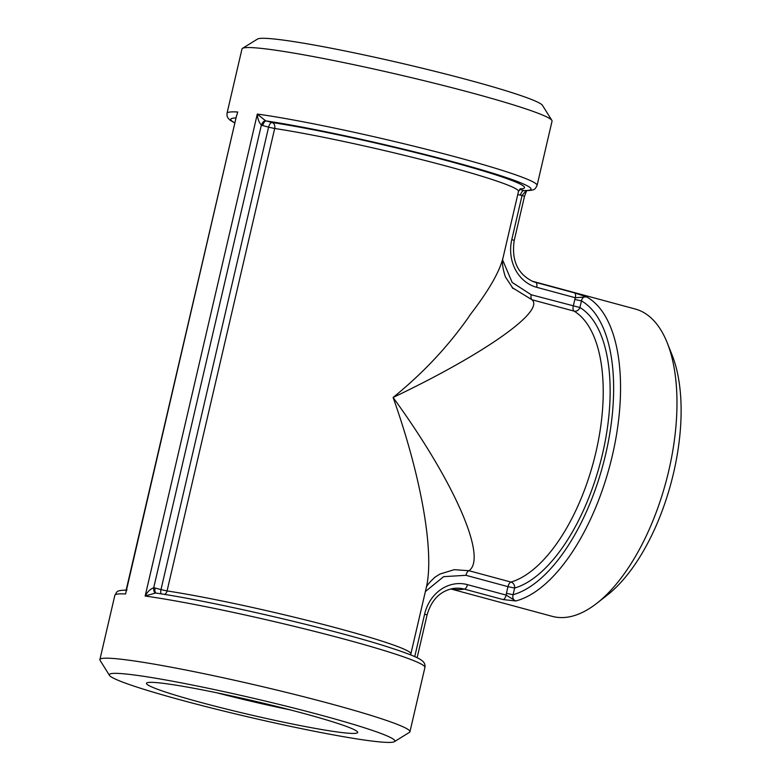 <?xml version="1.0" encoding="UTF-8"?>
<svg xmlns="http://www.w3.org/2000/svg" width="781" height="781" viewBox="0 0 781 781"><rect width="100%" height="100%" fill="white"/><g stroke="black" fill="none" stroke-linecap="round" stroke-linejoin="round"><path stroke-width="1.17" d="M417.122 657.729L427.08 614.95C431.327 600.15 439.82 591.373 452.531 588.601A34.891 30.723 -84 0 1 464.383 589.118L503.081 599.564A4.862 2.284 -74.9 0 0 506.156 595.102L467.458 584.647A39.704 34.96 96 0 0 424.639 614.091L414.74 656.616M503.081 599.564L515.733 600.97L506.156 595.102M450.822 588.962L552.245 616.355A159.178 74.732 -74.9 0 0 557.761 617.38A159.178 74.732 -74.9 0 0 596.957 603.196A159.178 74.732 -74.9 0 0 667.267 342.908A159.178 74.732 -74.9 0 0 635.256 309.022L532.203 281.18M425.372 591.549L443.608 576.661L465.945 575.304L507.982 586.658L506.43 593.306L513.088 594.712C512.336 597.855 513.215 599.945 515.733 600.97A159.178 74.732 -74.9 0 0 612.382 455.401A159.178 74.732 -74.9 0 0 586.511 296.848L574.455 292.865A4.862 2.284 105.1 0 1 575.353 297.756L586.511 296.848C583.837 296.468 582.157 297.815 581.464 300.89A154.15 72.369 105.1 0 1 605.724 453.986A154.15 72.369 105.1 0 1 513.088 594.712L514.63 588.064A5.028 4.266 73.6 0 0 510.979 582.07L468.942 570.716L454.22 569.681L439.986 574.035L435.027 577.139C429.101 582.655 426.143 586.326 426.162 588.142M394.405 741.667L409.449 732.344A159.178 10.504 -166.9 0 0 409.947 731.748A159.178 10.504 -166.9 0 0 294.818 694.494A159.178 10.504 -166.9 0 0 119.239 659.027A159.178 10.504 -166.9 0 0 99.89 659.594A159.178 10.504 -166.9 0 0 100.066 660.355L109.447 675.35A146.603 9.675 -166.9 0 0 249.881 717.309A146.603 9.675 -166.9 0 0 394.405 741.667A146.603 9.675 -166.9 0 0 293.373 707.947A146.603 9.675 -166.9 0 0 127.108 674.13A146.603 9.675 -166.9 0 0 109.447 675.35M517.774 194.459L520.478 195.191A5.028 2.363 105.1 0 1 523.983 190.554L524.91 190.691C535.727 190.418 534.936 189.168 537.074 185.439L552.05 121.123A159.178 10.504 -166.9 0 0 551.864 120.362A159.178 10.504 -166.9 0 0 431.942 82.63A159.178 10.504 -166.9 0 0 261.332 48.393A159.178 10.504 -166.9 0 0 242.481 48.363A159.178 10.504 -166.9 0 0 241.983 48.969L227.017 113.284A159.178 10.504 -166.9 0 1 237.736 111.995L236.272 116.896M511.789 239.572L514.23 240.431L524.5 196.314L522.059 195.455L511.789 239.572A39.704 34.96 96 0 0 536.654 287.301L575.353 297.756A10.212 8.991 96 0 0 574.806 299.474L581.464 300.89L579.912 307.529L531.226 294.769A5.028 2.363 -74.9 0 0 531.998 299.758L574.035 311.102A5.028 2.363 105.1 0 1 573.264 306.123L574.806 299.474M526.111 190.701L522.059 195.455A10.212 8.991 96 0 1 520.478 195.191M410.757 654.937L410.874 653.863A142.415 9.401 -166.9 0 0 321.45 623.99A142.415 9.401 -166.9 0 0 167.066 590.944A5.028 3.846 -81.4 0 1 164.635 594.439M161.13 593.872A5.028 2.363 105.1 0 1 160.984 589.606L155.155 588.034A5.028 2.363 -74.9 0 0 156.21 593.14M155.155 588.034A10.446 9.196 96 0 0 153.701 587.781A5.028 2.382 -85.3 0 0 155.556 593.033L155.858 593.062C212.295 601.175 332.062 628.969 387.493 646.834C410.298 654.156 418.587 657.885 421.906 660.56C424.395 662.376 425.401 664.66 424.913 667.433L409.947 731.748M262.767 125.585L268.596 127.157A5.028 2.363 105.1 0 1 272.1 122.519L266.272 120.948A5.028 2.363 105.1 0 0 262.767 125.585A10.446 9.196 96 0 1 261.381 125.067A5.028 2.275 115.4 0 1 265.481 120.674L257.32 114.143C257.632 118.868 258.989 122.51 261.381 125.067L153.701 587.781C150.46 588.894 147.619 591.627 145.198 595.981L155.556 593.033M520.097 188.953A147.443 9.733 -166.9 0 0 447.269 160.759A147.443 9.733 -166.9 0 0 272.1 122.519A5.028 3.846 -81.4 0 1 274.678 128.494L167.066 590.944L160.984 589.606L268.596 127.157L274.678 128.494A142.415 9.401 13.1 0 1 429.072 161.53A142.415 9.401 13.1 0 1 518.486 191.413L520.742 188.602M519.599 189.373L523.983 190.554A154.15 10.173 13.1 0 0 453.585 161.94A154.15 10.173 13.1 0 0 266.272 120.948L265.481 120.674M236.555 115.666L125.575 593.98A159.178 10.504 13.1 0 0 114.856 595.278L99.89 659.594M512.17 287.593L531.998 299.758C545.118 311.219 484.035 354.203 393.107 397.47C421.467 477.191 434.675 553.153 426.231 587.878L426.211 587.937M574.035 311.102A5.028 4.403 120.8 0 0 579.912 307.529A147.443 69.226 -74.9 0 1 602.571 453.654A147.443 69.226 -74.9 0 1 514.63 588.064L507.982 586.658A5.028 2.363 105.1 0 1 510.979 582.07A142.415 66.863 105.1 0 0 595.913 452.248A142.415 66.863 105.1 0 0 574.035 311.102M465.945 575.304A5.028 2.363 105.1 0 1 468.942 570.716C487.715 557.898 454.366 481.701 393.107 397.47C414.369 380.181 433.035 361.876 449.095 342.556C457.197 333.028 468.044 318.404 470.025 314.919C488.633 290.835 499.664 271.661 503.13 257.398L503.14 257.349M290.073 709.831A95.878 6.326 13.1 0 1 217.118 692.854M344.519 732.851A108.452 7.156 -166.9 0 0 357.581 731.953A108.452 7.156 -166.9 0 0 253.698 700.918A108.452 7.156 -166.9 0 0 146.789 682.897A108.452 7.156 -166.9 0 0 221.531 707.84A108.452 7.156 -166.9 0 0 344.519 732.851M596.957 603.196L607.423 594.995A146.603 68.826 -74.9 0 0 672.177 355.257L667.267 342.908M551.864 120.362L542.483 105.367A146.603 9.675 -166.9 0 0 432.02 70.602A146.603 9.675 -166.9 0 0 274.892 39.079A146.603 9.675 -166.9 0 0 257.525 39.05L242.481 48.363M427.08 614.95L424.639 614.091M450.988 588.923A159.178 74.732 105.1 0 0 454.21 589.411A159.178 74.732 105.1 0 0 464.383 589.118A4.862 2.284 -74.9 0 0 467.458 584.647M532.222 281.199A159.178 74.732 105.1 0 1 535.756 282.41A4.862 2.284 105.1 0 1 536.654 287.301M574.455 292.865L535.756 282.41A34.891 30.723 -84 0 1 532.564 281.336C517.461 273.77 511.35 260.141 514.23 240.431M537.074 185.439A159.178 10.504 -166.9 0 0 431.659 150.635A159.178 10.504 -166.9 0 0 257.31 114.065L145.149 596.059A142.415 9.401 -166.9 0 0 145.168 596.049A159.178 10.504 13.1 0 1 319.497 632.63A159.178 10.504 13.1 0 1 424.913 667.433M531.226 294.769L512.151 282.41L502.691 260.112M234.886 122.851A154.15 10.173 13.1 0 1 236.028 117.941M506.43 593.306A10.212 8.991 96 0 0 506.166 595.102M524.5 196.295L526.638 190.701M114.856 595.278C117.589 591.451 115.09 590.524 127.02 590.016M236.594 115.49L126.014 590.69M234.847 123.007L230.024 120.157L227.964 118.029L227.046 116.008L227.017 113.284M512.111 287.535L513.019 288.492M518.486 191.413L503.13 257.398M426.231 587.878L410.874 653.863M513.107 288.579L505.385 276.894C502.515 268.059 501.763 261.547 503.13 257.359"/></g></svg>
